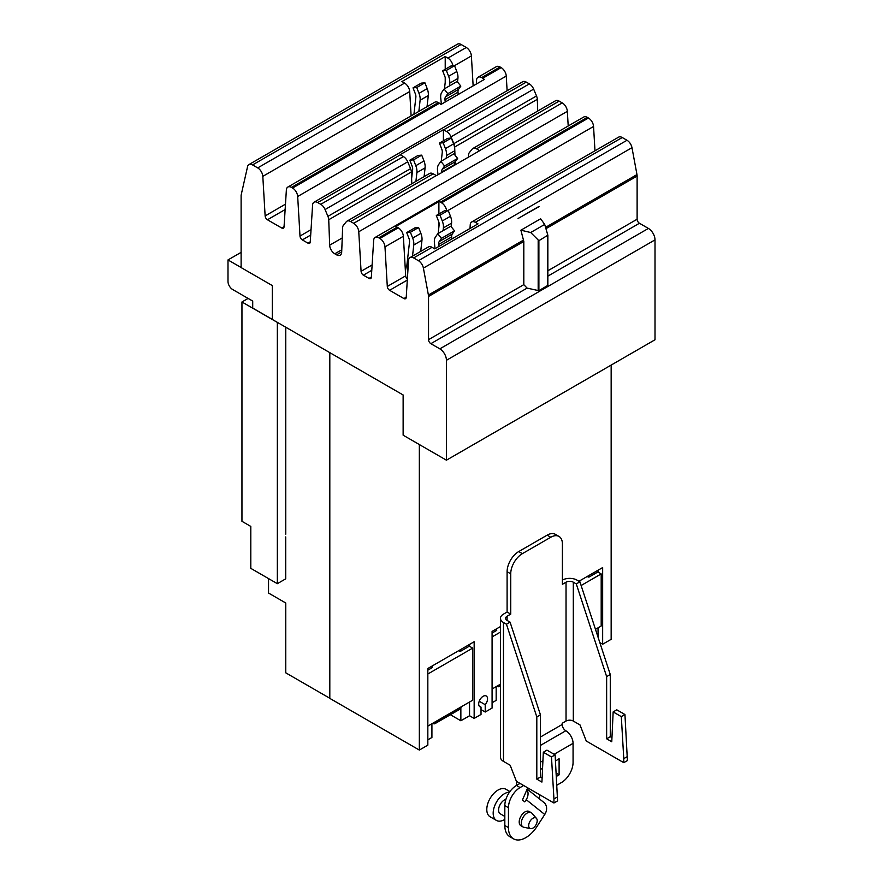 <?xml version="1.0" encoding="UTF-8"?>
<svg xmlns="http://www.w3.org/2000/svg" width="883" height="883" viewBox="0 0 883 883"><rect width="100%" height="100%" fill="white"/><g stroke="black" fill="none" stroke-linecap="round" stroke-linejoin="round"><path stroke-width="1.32" d="M285.761 327.218L285.761 534.193M268.542 578.597L268.542 593.056L285.761 603.001L285.761 672.835L329.812 698.265M587.228 576.478L587.968 576.897A0.982 0.574 0 0 0 589.358 576.897L589.358 575.241M598.045 637.195L598.045 627.824M598.045 572.107L598.045 570.219M496.169 686.654L496.169 700.385L492.085 702.747M496.169 630.705L496.169 629.049M479.226 706.08L481.025 707.117L481.025 714.446L474.16 718.409L469.546 715.749L460.86 720.771L460.86 708.155M458.73 650.661L459.469 651.091A0.982 0.574 0 0 0 460.86 651.091L460.86 649.424M469.546 715.749L469.546 702.018M469.546 646.29L469.546 644.413M460.86 720.771L450.407 714.733M431.919 723.74L431.919 737.482L427.836 739.833M431.919 667.802L431.919 666.135M329.812 352.637L329.812 698.376L419.337 750.064L427.836 745.153L427.836 668.497L474.16 641.753L474.16 718.409M611.157 365.087L611.157 639.314L602.659 644.226L599.811 642.581M578.939 581.257L602.659 567.559L602.659 644.226M481.025 707.117A6.258 3.609 -60 0 1 479.999 706.83A6.258 3.609 -60 0 1 478.696 703.961A6.258 3.609 -60 0 1 481.434 697.669A6.258 3.609 -60 0 1 486.246 695.992A6.258 3.609 -60 0 1 487.548 698.861A6.258 3.609 -60 0 1 485.22 704.7L485.22 712.029L492.085 708.067L492.085 631.4L500.462 626.566M485.22 712.029L481.025 709.612M485.22 704.7L479.226 701.245M419.337 444.546L419.337 750.064M248.101 298.421L241.953 301.975L241.953 521.312L250.805 526.423L250.805 568.354L277.339 583.674L285.717 578.84L285.717 536.908M241.953 301.975L277.339 322.405L277.339 583.674M589.358 576.897L597.857 571.996L601.191 573.917L581.124 585.506M595.473 629.314L601.191 626.014L601.191 573.917M500.12 684.369L500.12 684.579A4.283 2.472 60 0 1 499.226 686.544A4.283 2.472 60 0 1 497.085 686.334L496.908 686.223M500.462 632.073L492.085 636.908M492.085 689.005L500.462 684.17M492.085 633.056L496.478 630.528A0.982 0.574 0 0 0 496.478 629.722L496.169 629.535M435.871 721.466L435.871 721.676A4.283 2.472 60 0 1 434.977 723.641A4.283 2.472 60 0 1 432.836 723.431L432.659 723.32M434.977 723.641L460.12 709.126A4.283 2.472 -120 0 0 461.003 707.162L461.003 706.952M460.86 651.091L469.359 646.179L472.692 648.111L427.836 674.005M427.836 726.102L472.692 700.197L472.692 648.111M427.836 670.153L432.229 667.614A0.982 0.574 0 0 0 432.229 666.808L431.919 666.632M435.01 248.675L434.403 242.593A12.34 7.13 60 0 1 435.507 236.964L437.758 233.741L450.794 226.214L454.513 230.827L441.467 238.355L439.215 241.578A6.291 3.631 -120 0 0 438.652 244.436L438.851 246.456M437.758 233.741L441.467 238.355M451.886 238.94L451.688 236.92A6.291 3.631 60 0 1 452.251 234.05L454.513 230.827M441.368 104.227L440.727 97.87A12.34 7.13 60 0 1 441.831 92.24L444.094 89.017L457.129 81.501L460.838 86.115L447.802 93.631L445.54 96.854A6.291 3.631 -120 0 0 444.977 99.724L445.209 102.009M444.094 89.017L447.802 93.631M458.244 94.481L458.012 92.196A6.291 3.631 60 0 1 458.575 89.326L460.838 86.115M407.858 271.346A12.34 7.13 60 0 1 406.931 264.911L409.524 241.931A6.291 3.631 -120 0 0 408.961 238.41L406.699 232.582L410.407 232.251L412.67 238.079A12.34 7.13 60 0 1 413.774 244.988L412.516 256.136M420.705 251.401L421.975 240.253A12.34 7.13 -120 0 0 420.871 233.344L418.608 227.516L414.9 227.847L406.699 232.582M418.608 227.516L410.407 232.251M451.18 226.688L451.577 223.156A12.34 7.13 -120 0 0 450.473 216.258L448.222 210.43L440.021 215.154L442.284 220.982A12.34 7.13 60 0 1 443.387 227.891L443.067 230.673M448.222 210.43L444.502 210.761L436.312 215.485L440.021 215.154M438.156 233.52L439.138 224.834A6.291 3.631 -120 0 0 438.575 221.313L436.312 215.485M413.928 114.26L415.86 97.207A6.291 3.631 -120 0 0 415.297 93.686L413.034 87.858L416.743 87.527L419.006 93.355A12.34 7.13 60 0 1 420.109 100.265L418.851 111.413M427.041 106.688L428.299 95.53A12.34 7.13 -120 0 0 427.195 88.631L424.933 82.803L421.224 83.134L413.034 87.858M424.933 82.803L416.743 87.527M457.515 81.976L457.913 78.432A12.34 7.13 -120 0 0 456.809 71.534L454.546 65.706L446.356 70.43L448.619 76.258A12.34 7.13 60 0 1 449.723 83.168L449.403 85.96M454.546 65.706L450.838 66.037L442.648 70.772L446.356 70.43M444.48 88.797L445.474 80.11A6.291 3.631 -120 0 0 444.911 76.589L442.648 70.772M538.895 240.684L530.683 232.527L544.69 224.437L547.846 235.209L538.895 240.684L538.895 290.684L527.096 288.112L523.807 284.646L523.807 241.467L520.904 230.187L540.639 218.785L544.69 224.437M272.306 319.392L252.715 308.079L252.715 301.081L232.637 289.503A6.589 3.797 60 0 1 227.991 281.434L227.991 259.933L241.114 252.35M227.991 259.933L241.114 267.516M547.791 235.463L547.846 285.364L538.895 290.684M530.683 232.527L520.904 230.187M539.016 206.401L518.056 218.498L539.06 206.666M538.939 206.456L518.056 218.498M469.999 228.476L470.231 224.867A7.241 4.183 60 0 1 471.71 221.964A7.241 4.183 60 0 1 475.33 222.317L478.001 223.863L434.701 248.851L432.041 247.317A7.241 4.183 -120 0 0 428.41 246.953L410.021 257.571A7.241 4.183 60 0 1 413.641 257.935L418.421 260.695A7.241 4.183 60 0 1 423.399 268.101L428.398 295.01A7.241 4.183 60 0 1 428.542 296.467L428.542 339.646A3.289 1.898 -120 0 0 430.86 343.675L439.822 348.851A9.349 5.397 60 0 1 446.434 360.297L446.434 460.186L403.134 435.187L403.134 394.977L272.306 319.447L272.306 285.573L241.114 267.571L241.114 195.209L247.571 166.589A7.241 4.183 60 0 1 248.94 164.569A7.241 4.183 60 0 1 252.56 164.933L257.704 167.902A7.241 4.183 60 0 1 262.814 176.357L265.132 215.927A3.289 1.898 -120 0 0 267.45 219.768L281.732 228.013A3.289 1.898 -120 0 0 283.377 228.167A3.289 1.898 -120 0 0 284.05 226.854L286.368 189.955A7.241 4.183 60 0 1 287.858 187.041A7.241 4.183 60 0 1 291.478 187.406L292.571 188.035A7.241 4.183 60 0 1 297.681 196.49L299.999 236.059A3.289 1.898 -120 0 0 302.317 239.9L307.946 243.145A3.289 1.898 -120 0 0 309.591 243.3A3.289 1.898 -120 0 0 310.264 241.986L312.582 205.088A7.241 4.183 60 0 1 314.072 202.174A7.241 4.183 60 0 1 317.692 202.538L320.75 204.304A7.241 4.183 60 0 1 325.076 209.536L327.924 216.357A7.241 4.183 60 0 1 328.73 219.735L329.668 245.187A7.241 4.183 -120 0 0 334.778 253.796L336.566 254.823A7.241 4.183 -120 0 0 340.187 255.187A7.241 4.183 -120 0 0 341.688 252.13L342.626 227.759A7.241 4.183 60 0 1 343.421 225.297L346.279 221.776A7.241 4.183 60 0 1 346.975 221.169A7.241 4.183 60 0 1 350.595 221.534L353.664 223.3A7.241 4.183 60 0 1 358.763 231.754L361.081 271.324A3.289 1.898 -120 0 0 363.41 275.165L369.028 278.41A3.289 1.898 -120 0 0 370.672 278.575A3.289 1.898 -120 0 0 371.346 277.251L373.664 240.353A7.241 4.183 60 0 1 375.154 237.439A7.241 4.183 60 0 1 378.774 237.803L379.867 238.432A7.241 4.183 60 0 1 384.977 246.887L387.295 286.456A3.289 1.898 -120 0 0 389.613 290.297L403.895 298.542A3.289 1.898 -120 0 0 405.54 298.708A3.289 1.898 -120 0 0 406.224 297.383L408.531 260.485A7.241 4.183 60 0 1 410.021 257.571M407.361 279.205A3.289 1.898 60 0 1 405.683 275.838L403.365 236.269A7.241 4.183 -120 0 0 398.266 227.814L397.162 227.185A7.241 4.183 -120 0 0 395.595 226.567L438.895 201.567A7.241 4.183 60 0 1 440.462 202.185L441.555 202.814A7.241 4.183 60 0 1 446.599 210.573M438.895 201.567L438.895 213.995M438.895 222.284L438.895 226.986M476.312 84.051L476.555 80.154A7.241 4.183 60 0 1 478.045 77.24A7.241 4.183 60 0 1 481.665 77.594L482.758 78.234A7.241 4.183 60 0 1 484.337 79.426L441.036 104.415A7.241 4.183 -120 0 0 439.469 103.234L438.365 102.594A7.241 4.183 -120 0 0 434.745 102.24L287.858 187.041M411.125 115.872L409.701 91.545A7.241 4.183 -120 0 0 404.591 83.101L401.931 81.556L445.22 56.556L447.891 58.101A7.241 4.183 60 0 1 452.924 65.85M445.22 56.556L445.22 69.282M445.22 77.561L445.22 82.262M471.71 221.964L618.597 137.152A7.241 4.183 -120 0 1 622.228 137.516L626.996 140.265A7.241 4.183 -120 0 1 631.974 147.682L636.974 174.58A7.241 4.183 -120 0 1 637.118 176.048L637.118 219.227A3.289 1.898 60 0 0 639.447 223.256L648.398 228.432A9.349 5.397 -120 0 1 655.009 239.878L655.009 339.767L446.434 460.186M594.976 150.794L593.553 126.468A7.241 4.183 -120 0 0 588.453 118.013L587.35 117.384A7.241 4.183 -120 0 0 583.729 117.02L375.154 237.439M507.118 90.717L506.257 76.059A7.241 4.183 -120 0 0 501.158 67.616L500.054 66.976A7.241 4.183 -120 0 0 496.434 66.622L478.045 77.24M473.145 85.883L471.39 55.927A7.241 4.183 -120 0 0 466.279 47.483L461.136 44.503A7.241 4.183 -120 0 0 457.515 44.15L248.94 164.569M568.199 125.982L567.35 111.335A7.241 4.183 -120 0 0 562.239 102.881L559.171 101.115A7.241 4.183 -120 0 0 555.55 100.75L472.913 148.465A7.241 4.183 60 0 1 476.533 148.819L479.601 150.596A7.241 4.183 60 0 1 479.723 150.662L436.423 175.662A7.241 4.183 -120 0 0 436.301 175.585L433.233 173.819A7.241 4.183 -120 0 0 429.613 173.465L346.975 221.169M537.736 111.037L537.306 99.315A7.241 4.183 -120 0 0 536.511 95.938L533.652 89.117A7.241 4.183 -120 0 0 529.336 83.885L526.268 82.108A7.241 4.183 -120 0 0 522.648 81.755L314.072 202.174M411.798 183.752L411.368 172.019A7.241 4.183 -120 0 0 410.573 168.642L407.714 161.821A7.241 4.183 -120 0 0 403.399 156.589L400.33 154.823A7.241 4.183 -120 0 0 400.109 154.702L443.409 129.702A7.241 4.183 60 0 1 443.63 129.823L446.688 131.589A7.241 4.183 60 0 1 451.014 136.821L453.862 143.642A7.241 4.183 60 0 1 454.668 147.031L454.712 148.476M454.767 149.779L454.966 155.132M455.209 161.909L455.319 164.757M468.476 157.152L468.564 155.055A7.241 4.183 60 0 1 469.359 152.593L472.217 149.061A7.241 4.183 60 0 1 472.913 148.465M411.61 178.675L412.648 169.536A6.291 3.631 -120 0 0 412.085 166.026L409.822 160.198L413.531 159.867L415.794 165.695A12.34 7.13 60 0 1 416.897 172.593L415.904 181.379M424.094 176.644L425.087 167.869A12.34 7.13 -120 0 0 423.983 160.96L421.721 155.132L418.012 155.463L409.822 160.198M421.721 155.132L413.531 159.867M443.409 129.702L443.409 140.805M441.268 161.125L442.251 152.45A6.291 3.631 -120 0 0 441.699 148.929L439.436 143.101L443.145 142.77L445.407 148.598A12.34 7.13 60 0 1 446.511 155.496L446.191 158.289M454.304 154.304L454.701 150.772A12.34 7.13 -120 0 0 453.597 143.863L451.334 138.035L447.626 138.366L439.436 143.101M451.334 138.035L443.145 142.77M437.979 174.768L437.515 170.198A12.34 7.13 60 0 1 438.619 164.569L440.882 161.357L444.591 165.971L442.328 169.183A6.291 3.631 -120 0 0 441.765 172.053L441.82 172.549M454.855 165.022L454.8 164.525A6.291 3.631 60 0 1 455.363 161.655L457.626 158.443L453.917 153.83L440.882 161.357M444.591 165.971L457.626 158.443M624.943 714.535L621.312 716.632L613.155 711.919L616.787 709.822L624.943 714.535L627.405 760.572L623.773 762.669L586.246 741.003L580.01 724.932L573.31 721.058L573.31 582.195A5.132 2.969 0 0 0 566.036 582.195L562.405 584.292L562.405 543.972A16.457 9.503 120 0 0 559.005 536.445A16.457 9.503 120 0 0 550.771 537.25L522.372 553.652A16.457 9.503 120 0 0 510.727 573.807L510.727 614.126L507.096 616.224A5.132 2.969 0 0 0 505.595 618.321A5.132 2.969 0 0 0 507.096 620.418L510.076 622.14L540.44 714.833L536.809 716.93L506.445 624.237L510.076 622.14M627.405 756.543L623.773 758.64L621.312 716.632M623.773 762.669L623.773 758.64M613.155 711.919L611.764 741.753L606.643 738.806L606.643 676.61L576.279 583.917L579.91 581.82L610.274 674.513L606.643 676.61M610.274 674.513L610.274 736.709L611.952 737.68M610.274 736.709L606.643 738.806M555.109 754.855L551.478 756.952L543.321 752.239L546.952 750.142L555.109 754.855L557.57 800.892L553.939 802.989L516.412 781.323L510.175 765.252L503.465 761.378L503.465 622.515A10.276 5.927 180 0 1 500.462 618.321A10.276 5.927 180 0 1 503.465 614.126L507.096 612.029L510.727 614.126M557.57 796.863L553.939 798.96L551.478 756.952M553.939 802.989L553.939 798.96M543.321 752.239L541.919 782.073L536.809 779.126L536.809 716.93M540.44 714.833L540.44 777.029L542.118 777.989M540.44 777.029L536.809 779.126M576.279 583.917L573.31 582.195M562.405 580.098A10.276 5.927 180 0 1 576.941 580.098L579.91 581.82M537.195 820.715A6.026 3.477 -60 0 1 534.932 826.367A6.026 3.477 -60 0 1 530.551 828.629A6.026 3.477 -60 0 1 528.674 825.638A6.026 3.477 -60 0 1 531.687 819.192A6.026 3.477 -60 0 1 536.467 818.386A6.026 3.477 -60 0 1 537.195 820.715M500.462 618.321L500.462 757.184A10.276 5.927 0 0 0 503.465 761.378M506.445 624.237L503.465 622.515M556.886 785.186L561.433 782.559A16.457 9.503 120 0 0 573.067 762.404L573.067 743.343A10.276 5.927 60 0 0 565.804 730.76A5.132 2.969 -120 0 1 562.173 724.479L562.173 723.287L566.036 721.058A5.132 2.969 180 0 1 573.31 721.058M507.096 612.029L507.096 571.709A16.457 9.503 -60 0 1 518.74 551.555L547.14 535.153A16.457 9.503 -60 0 1 555.374 534.347L559.005 536.445M530.551 828.629L523.862 827.272A8.234 4.757 -60 0 1 523.001 826.941A8.234 4.757 -60 0 1 521.301 823.177A8.234 4.757 -60 0 1 524.888 814.899A8.234 4.757 -60 0 1 531.235 812.691A8.234 4.757 -60 0 1 531.941 813.265L536.467 818.386M540.44 769.501L542.57 768.265M555.473 761.058L559.105 758.718L559.105 774.844L556.18 773.155M559.105 774.844L556.367 776.422M531.235 812.691L529.138 811.477A8.234 4.757 120 0 0 522.802 813.685A8.234 4.757 120 0 0 519.204 821.974A8.234 4.757 120 0 0 520.904 825.737L523.001 826.941M504.822 819.402A15.872 9.161 -60 0 1 496.467 820.439L490.087 816.764A15.872 9.161 -60 0 1 486.798 809.501A15.872 9.161 -60 0 1 493.729 793.53A15.872 9.161 -60 0 1 505.959 789.281L509.921 791.565M516.533 785.417A10.077 8.19 128.6 0 1 516.643 781.466M523.652 785.506L520.098 787.559A16.457 9.503 120 0 0 508.453 807.713L508.453 827.603A24.558 14.183 120 0 0 513.542 838.85A24.558 14.183 120 0 0 536.985 826.499L544.756 814.479A10.077 8.19 -51.4 0 0 543.928 802.492L527.162 789.104M527.703 787.846L522.438 799.998L524.778 801.863L526.202 799.656A10.077 8.19 -51.4 0 0 526.974 789.534M539.811 799.203A4.934 4.018 128.6 0 1 540.197 795.053M496.467 820.439A15.872 9.161 -60 0 1 493.178 813.177A15.872 9.161 -60 0 1 509.458 792.217M520.021 783.409L516.467 785.462A16.457 9.503 120 0 0 504.822 805.616L504.822 825.506A24.558 14.183 120 0 0 509.91 836.753L513.542 838.85M505.904 799.336A8.234 4.757 120 0 0 498.575 810.064A8.234 4.757 120 0 0 500.286 813.828L504.822 816.444M496.478 630.528L496.478 629.722M461.003 707.162L435.871 721.676M432.229 667.614L432.229 666.808M439.215 241.578L452.251 234.05M438.652 244.436L451.688 236.92M445.54 96.854L458.575 89.326M444.977 99.724L458.012 92.196M420.871 233.344L412.67 238.079M421.975 240.253L413.774 244.988M451.577 223.156L443.387 227.891M450.473 216.258L442.284 220.982M427.195 88.631L419.006 93.355M428.299 95.53L420.109 100.265M457.913 78.432L449.723 83.168M456.809 71.534L448.619 76.258M538.177 290.761L538.177 240.441M547.659 285.628L547.659 235.629M404.591 83.101L257.704 167.902M409.701 91.545L262.814 176.357M285.474 204.172L265.132 215.927M285.143 209.547L267.45 219.768M284.061 226.666L281.732 228.013M438.365 102.594L291.478 187.406M439.469 103.234L292.571 188.035M397.162 227.185L378.774 237.803M398.266 227.814L379.867 238.432M403.365 236.269L384.977 246.887M405.683 275.838L387.295 286.456M407.306 280.088L389.613 290.297M406.235 297.196L403.895 298.542M432.041 247.317L413.641 257.935M523.608 240.033L428.398 295.01M523.807 241.467L428.542 296.467M523.807 284.646L428.542 339.646M527.096 288.112L430.86 343.675M655.009 239.878L446.434 360.297M648.398 228.432L439.822 348.851M639.447 223.256L547.846 276.136M637.118 219.227L547.846 270.761M637.118 176.048L545.948 228.675M636.974 174.58L545.562 227.361M631.974 147.682L423.399 268.101M626.996 140.265L418.421 260.695M622.228 137.516L475.33 222.317M593.553 126.468L448.111 210.43M588.453 118.013L441.555 202.814M587.35 117.384L440.462 202.185M371.357 277.063L369.028 278.41M371.787 270.319L363.41 275.165M372.118 264.944L361.081 271.324M310.275 241.799L307.946 243.145M310.706 235.055L302.317 239.9M311.037 229.679L299.999 236.059M506.257 76.059L297.681 196.49M501.158 67.616L482.758 78.234M500.054 66.976L481.665 77.594M471.39 55.927L454.447 65.717M466.279 47.483L447.891 58.101M461.136 44.503L252.56 164.933M567.35 111.335L358.763 231.754M433.233 173.819L350.595 221.534M436.301 175.585L353.664 223.3M341.688 251.865L336.566 254.823M341.776 249.768L334.778 253.796M342.229 237.935L329.668 245.187M411.368 172.019L328.73 219.735M410.573 168.642L327.924 216.357M407.714 161.821L325.076 209.536M403.399 156.589L320.75 204.304M400.33 154.823L317.692 202.538M529.336 83.885L446.688 131.589M526.268 82.108L443.63 129.823M533.652 89.117L451.014 136.821M536.511 95.938L453.862 143.642M537.306 99.315L454.668 147.031M559.171 101.115L476.533 148.819M562.239 102.881L479.601 150.596M423.983 160.96L415.794 165.695M425.087 167.869L416.897 172.593M453.597 143.863L445.407 148.598M454.701 150.772L446.511 155.496M441.765 172.053L454.8 164.525M442.328 169.183L455.363 161.655M566.036 721.058L566.036 582.195M507.096 620.418L507.096 616.224M510.727 573.807L507.096 571.709M522.372 553.652L518.74 551.555M550.771 537.25L547.14 535.153M562.173 724.479L540.44 737.029M565.804 730.76L540.44 745.418M573.067 743.343L554.127 754.281M542.924 760.749L540.44 762.184M526.202 799.656L544.756 814.479M520.098 787.559L516.467 785.462M508.453 807.713L504.822 805.616M508.453 827.603L504.822 825.506M500.462 685.837L499.226 686.544M547.846 285.364L547.846 235.209"/></g></svg>

